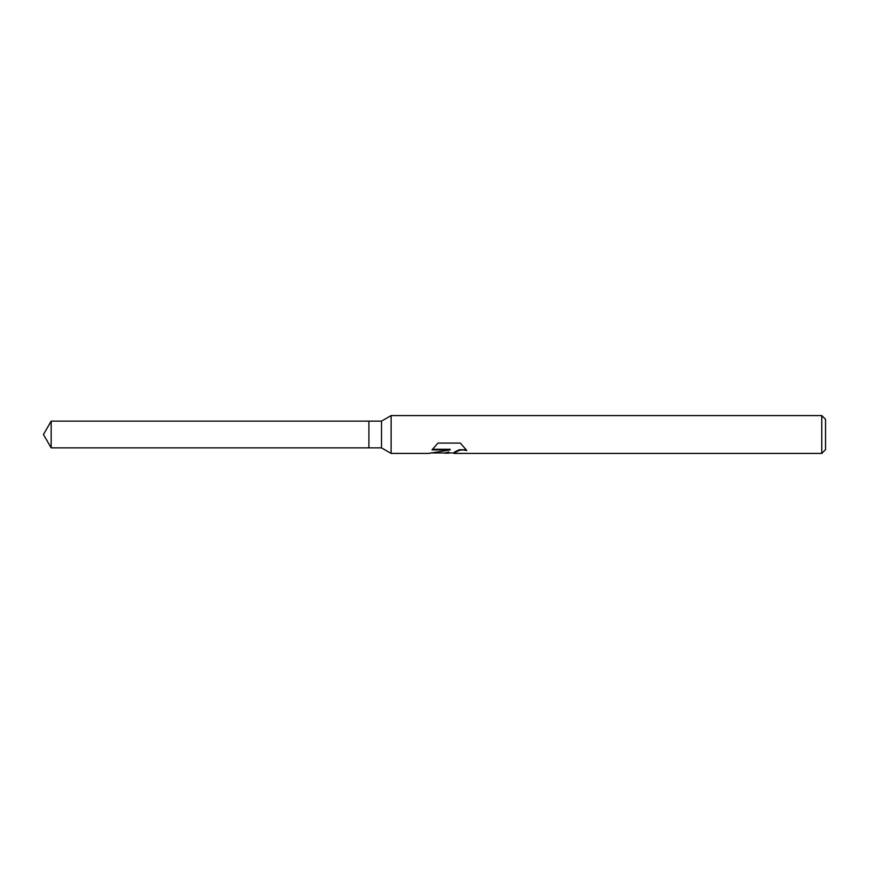 <?xml version="1.0" encoding="UTF-8"?>
<svg xmlns="http://www.w3.org/2000/svg" width="869" height="869" viewBox="0 0 869 869"><rect width="100%" height="100%" fill="white"/><g stroke="black" fill="none" stroke-linecap="round" stroke-linejoin="round"><path stroke-width="1.3" d="M432.556 449.295L450.164 449.295L450.164 449.881L428.58 453.422L391.126 453.422L381.513 447.872L368.901 447.872L368.901 421.128L381.513 421.128L391.126 415.578L821.77 415.578L825.55 419.358L825.55 449.642L821.77 453.422L453.911 453.422L454.411 452.108L459.267 449.773L466.088 449.729M381.513 447.872L381.513 421.128M391.126 453.422L391.126 415.578M449.067 452.945L443.136 452.945M447.893 453.422L448.773 451.989L445.21 453.422M821.77 453.422L821.77 415.578M450.164 449.881L432.023 449.881L437.933 443.071L460.32 443.071L466.816 450.511L462.764 449.87L459.267 450.348L453.694 453.314M430.546 452.945L445.21 452.945L448.773 451.989M368.901 447.872L51.173 447.872L43.45 434.5L51.173 421.128L368.901 421.128M51.173 447.872L51.173 421.128M447.959 452.945L453.694 452.945"/></g></svg>
